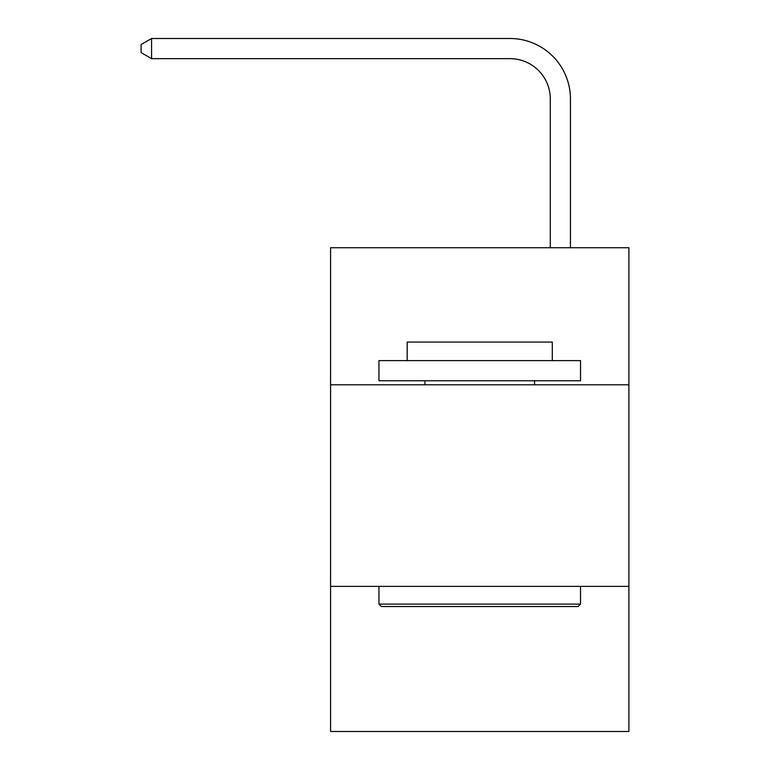 <?xml version="1.0" encoding="UTF-8"?>
<svg xmlns="http://www.w3.org/2000/svg" width="770" height="770" viewBox="0 0 770 770"><rect width="100%" height="100%" fill="white"/><g stroke="black" fill="none" stroke-linecap="round" stroke-linejoin="round"><path stroke-width="1.16" d="M628.898 384.798L628.898 247.728L330.58 247.728L330.58 384.798L628.898 384.798L628.898 731.5L330.58 731.5L330.58 384.798M628.898 586.365L330.58 586.365M550.29 247.728L550.29 98.974A40.309 40.309 69.5 0 0 509.971 58.655L151.584 58.655L141.102 52.61L141.102 44.544L151.584 38.5L509.971 38.5A60.474 60.474 -110.5 0 1 570.445 98.974L570.445 247.728M381.371 606.529L378.956 604.104L580.522 604.104L578.106 606.529L381.371 606.529M580.522 360.61L580.522 380.765L378.956 380.765L378.956 360.61L580.522 360.61M407.176 360.61L407.176 342.063L552.302 342.063L552.302 360.61M580.522 586.365L580.522 604.104M378.956 586.365L378.956 604.104M534.563 380.765L534.563 384.798M424.915 380.765L424.915 384.798M550.29 98.974A40.309 40.309 69.5 0 0 509.971 58.655A40.309 40.309 69.5 0 1 550.29 98.974A40.309 40.309 69.5 0 0 509.971 58.655A40.309 40.309 69.5 0 1 550.29 98.974A40.309 40.309 69.5 0 0 509.971 58.655A40.309 40.309 69.5 0 1 550.29 98.974A40.309 40.309 69.5 0 0 509.971 58.655A40.309 40.309 69.5 0 1 550.29 98.974A40.309 40.309 69.5 0 0 509.971 58.655A40.309 40.309 69.5 0 1 550.29 98.974A40.309 40.309 69.5 0 0 509.971 58.655A40.309 40.309 69.5 0 1 550.29 98.974A40.309 40.309 69.5 0 0 509.971 58.655A40.309 40.309 69.5 0 1 550.29 98.974A40.309 40.309 69.5 0 0 509.971 58.655A40.309 40.309 69.5 0 1 550.29 98.974A40.309 40.309 69.5 0 0 509.971 58.655A40.309 40.309 69.5 0 1 550.29 98.974A40.309 40.309 69.5 0 0 509.971 58.655A40.309 40.309 69.5 0 1 550.29 98.974A40.309 40.309 69.5 0 0 509.971 58.655A40.309 40.309 69.5 0 1 550.29 98.974A40.309 40.309 69.5 0 0 509.971 58.655A40.309 40.309 69.5 0 1 550.29 98.974A40.309 40.309 69.5 0 0 509.971 58.655A40.309 40.309 69.5 0 1 550.29 98.974A40.309 40.309 69.5 0 0 509.971 58.655A40.309 40.309 69.5 0 1 550.29 98.974A40.309 40.309 69.5 0 0 509.971 58.655A40.309 40.309 69.5 0 1 550.29 98.974A40.309 40.309 69.5 0 0 509.971 58.655A40.309 40.309 69.5 0 1 550.29 98.974A40.309 40.309 69.5 0 0 509.971 58.655A40.309 40.309 69.5 0 1 550.29 98.974A40.309 40.309 69.5 0 0 509.971 58.655A40.309 40.309 69.5 0 1 550.29 98.974A40.309 40.309 69.5 0 0 509.971 58.655A40.309 40.309 69.5 0 1 550.29 98.974A40.309 40.309 69.5 0 0 509.971 58.655A40.309 40.309 69.5 0 1 550.29 98.974A40.309 40.309 69.5 0 0 509.971 58.655A40.309 40.309 69.5 0 1 550.29 98.974A40.309 40.309 69.5 0 0 509.971 58.655A40.309 40.309 69.5 0 1 550.29 98.974A40.309 40.309 69.5 0 0 509.971 58.655A40.309 40.309 69.5 0 1 550.29 98.974A40.309 40.309 69.5 0 0 509.971 58.655M151.584 58.655L151.584 38.5L509.971 38.5"/></g></svg>

